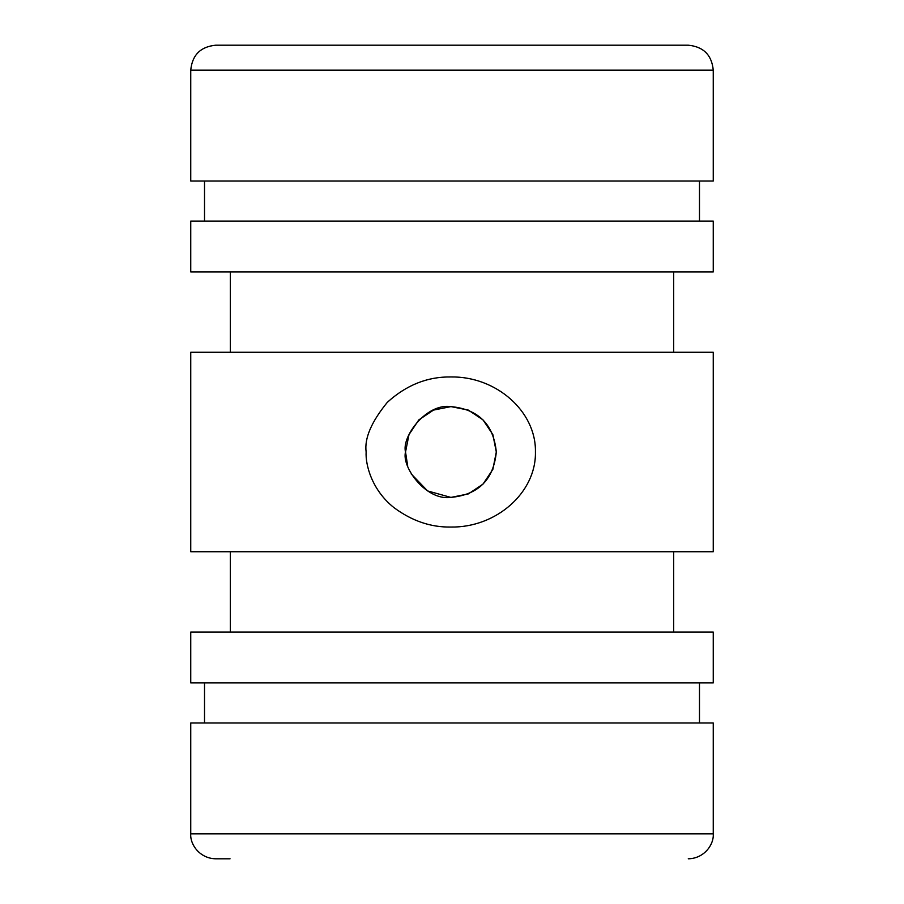 <?xml version="1.0" encoding="UTF-8"?>
<svg xmlns="http://www.w3.org/2000/svg" width="904" height="904" viewBox="0 0 904 904"><rect width="100%" height="100%" fill="white"/><g stroke="black" fill="none" stroke-linecap="round" stroke-linejoin="round"><path stroke-width="1.36" d="M190.744 70.184L713.256 70.184L713.256 181.037L190.744 181.037L190.744 70.184C192.213 55.008 200.552 46.68 215.728 45.2L230.045 45.2M713.256 70.184C711.787 55.008 703.448 46.68 688.272 45.2L215.728 45.2M230.045 858.8L215.728 858.8C199.626 858.506 189.919 844.359 190.744 833.816L190.744 722.963L713.256 722.963L713.256 833.816L190.744 833.816M699.481 682.904L699.481 722.963M204.519 722.963L204.519 682.904M713.256 632.099L713.256 682.904L190.744 682.904L190.744 632.099L713.256 632.099M673.661 551.734L673.661 632.099M230.339 632.099L230.339 551.734M673.661 271.901L673.661 352.266M230.339 352.266L230.339 271.901M713.256 221.096L713.256 271.901L190.744 271.901L190.744 221.096L713.256 221.096M699.481 181.037L699.481 221.096M204.519 221.096L204.519 181.037M713.256 352.266L713.256 551.734L190.744 551.734L190.744 352.266L713.256 352.266M366.131 452C364.312 438.417 371.374 421.863 387.319 402.337C406.325 385.081 427.468 376.629 450.734 376.957C496.183 376.132 536.275 411.444 535.428 452C536.275 492.556 496.183 527.868 450.734 527.043C430.779 527.371 411.874 520.919 394.031 507.675C371.691 489.991 365.374 464.622 366.131 452M482.928 419.829L468.306 410.077L450.949 406.608L433.479 410.1L418.812 419.908L409.003 434.575L405.523 452C401.421 436.994 426.044 403.071 450.893 406.608C478.442 409.218 493.584 424.349 496.307 452L492.895 434.722M492.782 434.474L483.03 419.919M492.861 469.357L496.307 452C493.584 479.651 478.442 494.782 450.893 497.392C426.044 500.997 401.421 466.927 405.523 452L407.636 465.662M411.15 473.865L427.592 490.928L450.859 497.392M451.006 497.392L468.374 493.9L482.996 484.115M483.064 484.035L492.816 469.447M713.256 833.816C714.081 844.359 704.374 858.506 688.272 858.8"/></g></svg>
